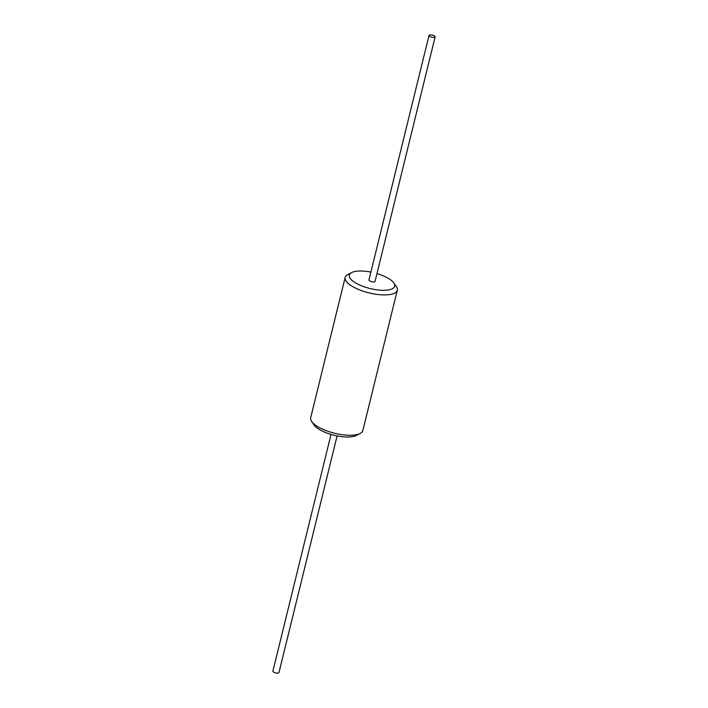 <?xml version="1.0" encoding="UTF-8"?>
<svg xmlns="http://www.w3.org/2000/svg" width="708" height="708" viewBox="0 0 708 708"><rect width="100%" height="100%" fill="white"/><g stroke="black" fill="none" stroke-linecap="round" stroke-linejoin="round"><path stroke-width="1.06" d="M370.895 272.093A23.355 8.115 13.8 0 0 351.664 272.553A23.355 8.115 13.8 0 0 359.956 285.129A23.355 8.115 13.8 0 0 385.86 290.227A23.355 8.115 13.8 0 0 393.807 282.908A23.355 8.115 13.8 0 0 384.081 276.173A23.355 8.115 13.8 0 0 376.975 273.589M435.11 36.896L375.063 281.395A3.133 1.089 -166.2 0 1 370.399 281.253A3.133 1.089 -166.2 0 1 368.974 279.899L429.03 35.4A3.133 1.089 -166.2 0 1 433.685 35.55A3.133 1.089 -166.2 0 1 435.11 36.896A3.133 1.089 -166.2 0 1 430.455 36.745A3.133 1.089 -166.2 0 1 429.03 35.4M337.105 435.907L278.97 672.6A3.133 1.089 -166.2 0 1 274.315 672.45A3.133 1.089 -166.2 0 1 272.89 671.104L331.025 434.411M397.312 290.236L362.841 430.579A26.851 9.328 -166.2 0 1 360.16 433.473L356.336 435.447A23.355 8.115 -166.2 0 1 323.919 431.827A23.355 8.115 -166.2 0 1 314.193 425.092L311.724 421.579A26.851 9.328 -166.2 0 1 310.688 417.764L345.159 277.421A26.851 9.328 13.8 0 0 357.372 288.97A26.851 9.328 13.8 0 0 397.312 290.236A26.851 9.328 13.8 0 0 396.276 286.421L393.807 282.908M360.16 433.473A26.851 9.328 -166.2 0 1 322.901 429.314A26.851 9.328 -166.2 0 1 311.724 421.579M351.664 272.553L347.84 274.527A26.851 9.328 13.8 0 0 345.159 277.421"/></g></svg>
